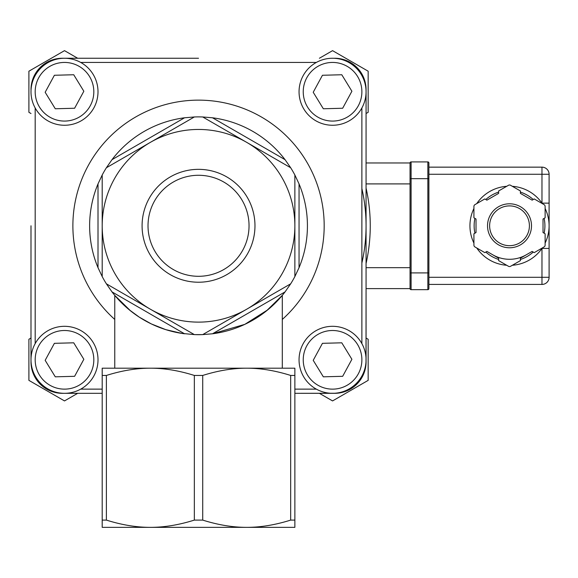<?xml version="1.0" encoding="UTF-8"?>
<svg xmlns="http://www.w3.org/2000/svg" width="578" height="578" viewBox="0 0 578 578"><rect width="100%" height="100%" fill="white"/><g stroke="black" fill="none" stroke-linecap="round" stroke-linejoin="round"><path stroke-width="0.87" d="M334.655 393.257L294.867 393.322L334.655 393.322A31.414 31.414 0 0 0 366.069 361.907L366.069 89.662L366.069 162.96L410.048 162.96L410.048 288.61A1.048 1.048 0 0 0 411.095 289.657L427.843 289.657A1.048 1.048 0 0 0 428.89 288.61L428.89 162.96A1.048 1.048 0 0 0 427.843 161.912L411.095 161.912A1.048 1.048 0 0 0 410.048 162.96A1.048 1.048 0 0 1 411.095 161.912L411.095 178.667L427.843 178.667L427.843 272.903L410.048 272.903M410.048 288.61L366.069 288.61L366.004 361.907M30.995 225.788L30.995 361.907A31.414 31.414 0 0 0 62.41 393.322L102.198 393.322L62.41 393.322A31.414 31.414 0 0 1 30.995 361.907L30.995 236.258M198.529 58.248L62.41 58.248A31.414 31.414 0 0 0 30.995 89.662L31.06 89.662M130.592 310.892L114.762 295.372L121.423 302.684L129.234 309.786L139.298 317.163L151.328 323.926L165.763 329.641L181.846 333.398L194.345 334.604L202.719 334.604L212.516 333.781L244.812 324.359L267.831 309.786M275.641 302.684L282.295 295.372L266.472 310.892M184.541 117.789L111.995 159.673A108.895 108.895 0 0 1 184.541 117.789L194.345 116.966A108.895 108.895 0 0 1 202.719 116.966L212.516 117.789A108.895 108.895 0 0 1 285.062 159.673L212.516 117.789M299.05 183.905A108.895 108.895 0 0 1 299.05 267.672L299.05 183.905L294.867 175.004A108.895 108.895 0 0 0 290.676 167.75L285.062 159.673M285.062 291.897A108.895 108.895 0 0 1 212.516 333.781L285.062 291.897L290.676 283.82A108.895 108.895 0 0 0 294.867 276.566L299.05 267.672M290.676 283.82L202.719 334.604A108.895 108.895 0 0 1 194.345 334.604L150.367 309.216A96.331 96.331 0 0 1 150.367 142.361A96.331 96.331 0 0 1 294.867 225.788A96.331 96.331 0 0 1 150.367 309.216L106.388 283.82L111.995 291.897L184.541 333.781A108.895 108.895 0 0 1 111.995 291.897M106.388 283.82A108.895 108.895 0 0 1 102.198 276.566L98.007 267.672A108.895 108.895 0 0 1 98.007 183.905L98.007 267.672M111.995 159.673L106.388 167.75A108.895 108.895 0 0 0 102.198 175.004L98.007 183.905M77.669 393.322L64.505 400.922L28.9 380.367L28.9 339.264L30.995 338.051M80.479 330.363A33.51 33.51 0 0 0 35.048 343.838A33.51 33.51 0 0 0 48.523 389.269A33.51 33.51 0 0 0 93.954 375.794A33.51 33.51 0 0 0 80.479 330.363M45.163 360.332L54.39 343.325L73.724 342.812L83.839 359.299L74.613 376.307L55.278 376.82L45.163 360.332M366.069 338.051L368.164 339.264L368.164 380.367L332.56 400.922L319.396 393.322M348.534 330.363A33.51 33.51 0 0 0 303.103 343.838A33.51 33.51 0 0 0 316.585 389.269A33.51 33.51 0 0 0 362.009 375.794A33.51 33.51 0 0 0 348.534 330.363M313.218 360.332L322.445 343.325L341.786 342.812L351.901 359.299L342.675 376.307L323.333 376.82L313.218 360.332M30.995 113.519L28.9 112.313L28.9 71.202L64.505 50.647L77.669 58.248M80.479 62.308A33.51 33.51 0 0 0 35.048 75.783A33.51 33.51 0 0 0 48.523 121.207A33.51 33.51 0 0 0 93.954 107.732A33.51 33.51 0 0 0 80.479 62.308M45.163 92.27L54.39 75.27L73.724 74.75L83.839 91.245L74.613 108.245L55.278 108.765L45.163 92.27M319.396 58.248L332.56 50.647L368.164 71.202L368.164 112.313L366.069 113.519M348.534 62.308A33.51 33.51 0 0 0 303.103 75.783A33.51 33.51 0 0 0 316.585 121.207A33.51 33.51 0 0 0 362.009 107.732A33.51 33.51 0 0 0 348.534 62.308M313.218 92.27L322.445 75.27L341.786 74.75L351.901 91.245L342.675 108.245L323.333 108.765L313.218 92.27M366.069 188.088A171.724 171.724 0 0 1 366.069 263.481M361.879 263.012A167.533 167.533 0 0 0 361.879 188.558M549.1 248.432L541.976 248.432L541.976 277.303L549.1 277.303A7.124 7.124 0 0 1 541.976 284.427A7.124 7.124 0 0 0 549.1 277.303L549.1 174.267A7.124 7.124 0 0 0 541.976 167.15L428.89 167.15M541.976 167.15L541.976 203.138L549.1 203.138L549.1 210.71M428.89 284.427L541.976 284.427L541.976 277.303L428.89 277.303M428.89 174.267L549.1 174.267M509.521 245.679A19.898 19.898 0 0 0 526.746 215.84A19.898 19.898 0 0 0 492.29 215.84A19.898 19.898 0 0 0 509.521 245.679A19.898 19.898 0 0 1 489.624 225.788A19.898 19.898 0 0 1 509.521 205.891A19.898 19.898 0 0 1 529.412 225.788A19.898 19.898 0 0 1 509.521 245.679A19.898 19.898 0 0 1 489.624 225.788A19.898 19.898 0 0 1 509.521 205.891A19.898 19.898 0 0 1 529.412 225.788A19.898 19.898 0 0 1 509.521 245.679M526.276 254.804A33.51 33.51 0 0 1 492.767 254.804M545.119 217.805L543.024 219.011L543.024 232.558L545.119 233.772L545.119 245.13A2.095 2.095 0 0 1 544.071 246.943L534.231 252.629L532.143 251.416L520.41 258.193L520.41 260.613L510.569 266.292A2.095 2.095 0 0 1 508.474 266.292L498.633 260.613L498.633 258.193L486.9 251.416L484.805 252.629L474.964 246.943A2.095 2.095 0 0 1 473.917 245.13L473.917 233.772L476.012 232.558L476.012 219.011L473.917 217.805L473.917 206.44A2.095 2.095 0 0 1 474.964 204.626L484.805 198.948L486.9 200.154L498.633 193.384L498.633 190.964L508.474 185.285A2.095 2.095 0 0 1 510.569 185.285L520.41 190.964L520.41 193.384L532.143 200.154L534.231 198.948L544.071 204.626A2.095 2.095 0 0 1 545.119 206.44L545.119 217.805M512.339 265.266A39.579 39.579 0 0 0 542.301 247.969A39.579 39.579 0 0 1 512.339 265.266M545.119 243.085A39.579 39.579 0 0 0 545.119 208.492A39.579 39.579 0 0 1 545.119 243.085M542.301 203.601A39.579 39.579 0 0 0 512.339 186.304A39.579 39.579 0 0 1 542.301 203.601M506.696 186.304A39.579 39.579 0 0 0 476.742 203.601A39.579 39.579 0 0 1 506.696 186.304M473.917 208.492A39.579 39.579 0 0 0 473.917 243.085A39.579 39.579 0 0 1 473.917 208.492M476.742 247.969A39.579 39.579 0 0 0 506.696 265.266A39.579 39.579 0 0 1 476.742 247.969M254.97 225.788A56.442 56.442 0 0 1 170.308 274.666A56.442 56.442 0 0 1 170.308 176.904A56.442 56.442 0 0 1 254.97 225.788M294.867 276.566L294.867 175.004M290.676 167.75L202.719 116.966M194.345 116.966L106.388 167.75M102.198 175.004L102.198 276.566M366.004 89.662L366.069 89.662A31.414 31.414 0 0 0 334.655 58.248L334.655 58.313M142.087 527.353L150.367 527.353C164.21 527.382 178.869 524.961 194.345 520.099L202.719 520.099C218.188 524.961 232.847 527.382 246.698 527.353C260.541 527.382 275.2 524.961 290.676 520.099L294.867 520.099L294.867 527.353L102.198 527.353L102.198 375.447L106.388 375.447C121.857 370.585 136.516 368.164 150.367 368.193C164.21 368.164 178.869 370.585 194.345 375.447L202.719 375.447C218.188 370.585 232.847 368.164 246.698 368.193L114.762 368.193L114.762 295.372M282.295 295.372L282.295 368.193L246.698 368.193C260.541 368.164 275.2 370.585 290.676 375.447L294.867 375.447L294.867 368.193L246.698 368.193M150.367 368.193L102.198 368.193L102.198 375.447M150.367 527.353C136.516 527.382 121.857 524.961 106.388 520.099L102.198 520.099M106.388 520.099L106.388 375.447M194.345 520.099L194.345 375.447M202.719 520.099L202.719 375.447M294.867 520.099L294.867 375.447M290.676 520.099L290.676 375.447M249.039 225.788A50.503 50.503 0 0 0 173.277 182.048A50.503 50.503 0 0 0 173.277 269.529A50.503 50.503 0 0 0 249.039 225.788M78.485 334.048A29.319 29.319 0 0 1 79.829 384.811A29.319 29.319 0 0 1 35.193 360.593A29.319 29.319 0 0 1 78.485 334.048M102.198 389.131L80.725 389.131M282.295 319.439A125.65 125.65 0 0 0 289.014 138.604A125.65 125.65 0 0 0 108.05 138.604A125.65 125.65 0 0 0 114.762 319.439M316.339 389.131L294.867 389.131M361.879 107.978L361.879 343.592M80.725 62.438L316.339 62.438M35.186 343.592L35.186 107.978M346.54 334.048A29.319 29.319 0 0 1 347.891 384.811A29.319 29.319 0 0 1 303.248 360.593A29.319 29.319 0 0 1 346.54 334.048M78.485 65.986A29.319 29.319 0 0 1 79.829 116.749A29.319 29.319 0 0 1 35.193 92.538A29.319 29.319 0 0 1 78.485 65.986M346.54 65.986A29.319 29.319 0 0 1 347.891 116.749A29.319 29.319 0 0 1 303.248 92.538A29.319 29.319 0 0 1 346.54 65.986M549.1 277.303A7.124 7.124 0 0 1 541.976 284.427M428.89 162.96A1.048 1.048 0 0 0 427.843 161.912L427.843 178.667L428.89 178.667M411.095 289.657L411.095 178.667L410.048 178.667M428.89 272.903L427.843 272.903L427.843 289.657A1.048 1.048 0 0 0 428.89 288.61M474.914 233.194A35.395 35.395 0 0 1 474.914 218.376M485.802 199.518A35.395 35.395 0 0 1 498.633 192.113M520.41 192.113A35.395 35.395 0 0 1 533.241 199.518M544.129 218.376A35.395 35.395 0 0 1 544.129 233.194M533.241 252.051A35.395 35.395 0 0 1 520.41 259.464M498.633 259.464A35.395 35.395 0 0 1 485.802 252.051M487.529 225.788A21.986 21.986 0 0 0 520.511 244.826A21.986 21.986 0 0 0 520.511 206.743A21.986 21.986 0 0 0 487.529 225.788M366.069 183.905L410.048 183.905M410.048 267.672L366.069 267.672M549.093 226.403L549.1 225.897"/></g></svg>
